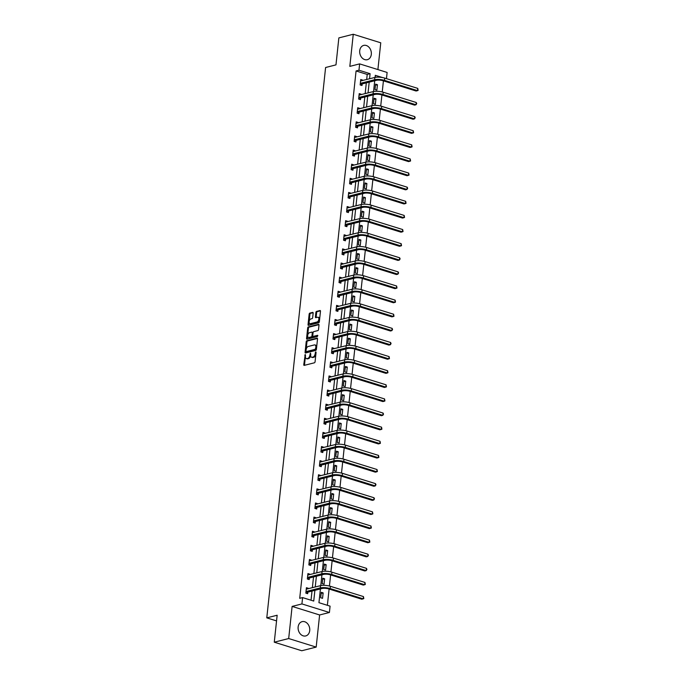 <?xml version="1.0" encoding="UTF-8"?>
<svg xmlns="http://www.w3.org/2000/svg" width="685" height="685" viewBox="0 0 685 685"><rect width="100%" height="100%" fill="white"/><g stroke="black" fill="none" stroke-linecap="round" stroke-linejoin="round"><path stroke-width="1.03" d="M305.236 354.47L303.763 364.634A0.925 0.531 -72.7 0 0 304.234 365.379L314.415 362.793A0.925 0.531 -72.7 0 0 315.074 361.766L316.085 352.33L315.759 351.807L315.16 353.751A2.971 1.687 -72.7 0 1 313.054 357.048L312.197 357.262A2.971 1.687 -72.7 0 1 311.624 357.262A2.971 1.687 -72.7 0 1 310.69 354.881L310.493 353.143L309.903 355.087A2.971 1.687 -72.7 0 1 307.788 358.383L306.94 358.597A2.971 1.687 -72.7 0 1 306.358 358.589A2.971 1.687 -72.7 0 1 305.433 356.217L305.236 354.47M305.527 355.352L304.508 364.865A0.925 0.531 -72.7 0 0 304.534 365.302M316.05 352.681L315.905 353.982L315.16 353.751M310.784 354.017L310.647 355.318L309.903 355.087M359.719 50.75A7.372 5.728 75.8 0 0 367.323 59.698A7.372 5.728 75.8 0 0 371.313 54.355A7.372 5.728 75.8 0 0 363.701 45.407A7.372 5.728 75.8 0 0 359.719 50.75M298.138 626.989A7.372 5.728 75.8 0 0 305.741 635.937A7.372 5.728 75.8 0 0 309.723 630.594A7.372 5.728 75.8 0 0 302.119 621.646A7.372 5.728 75.8 0 0 298.138 626.989M313.148 313.131A0.925 0.531 -72.7 0 0 312.677 312.386L309.817 313.105A0.925 0.531 -72.7 0 0 309.158 314.141L308.036 324.621A0.925 0.531 -72.7 0 0 308.507 325.366L318.696 322.781A0.925 0.531 -72.7 0 0 319.356 321.744L320.477 311.264A0.925 0.531 -72.7 0 0 320.006 310.519L316.556 311.401A0.925 0.531 -72.7 0 0 315.888 312.428L315.408 316.915A0.925 0.531 -72.7 0 0 315.879 317.66L317.592 317.224A2.483 1.413 -72.7 0 1 318.08 317.232A2.483 1.413 -72.7 0 1 318.79 319.621A2.483 1.413 -72.7 0 1 317.087 321.976L310.382 323.68A2.483 1.413 -72.7 0 1 309.894 323.671A2.483 1.413 -72.7 0 1 309.183 321.282A2.483 1.413 -72.7 0 1 310.887 318.927L312.009 318.645A0.925 0.531 -72.7 0 0 312.668 317.609L313.148 313.131M366.672 79.537L367.22 74.425L356.072 70.957L358.957 70.221L359.634 63.885L387.128 72.447L386.46 78.647M274.274 642.196L288.685 638.54L316.179 647.094L301.768 650.75L274.274 642.196L277.16 615.233L266.782 617.861L325.598 67.507L335.975 64.87L338.852 37.906L353.263 34.25L349.829 66.376L359.634 63.885M316.179 647.094L319.612 614.967L292.118 606.413L288.685 638.54M292.118 606.413L301.922 603.93L302.599 597.594L313.739 601.062L314.886 590.342M356.072 70.957L299.713 598.33L302.599 597.594M306.863 340.728A0.925 0.531 -72.7 0 0 306.204 341.764L305.082 352.244A0.925 0.531 -72.7 0 0 305.553 352.989L315.742 350.403A0.925 0.531 -72.7 0 0 316.401 349.376L317.523 338.895A0.925 0.531 -72.7 0 0 317.052 338.15L306.863 340.728L307.608 340.959A0.925 0.531 -72.7 0 0 306.949 341.995L305.827 352.475A0.925 0.531 -72.7 0 0 305.861 352.912M306.563 338.433L307.685 327.952A0.925 0.531 -72.7 0 1 308.344 326.916L318.525 324.339A0.925 0.531 -72.7 0 1 318.996 325.075L318.516 329.562A0.925 0.531 -72.7 0 1 317.857 330.598L313.73 331.643A0.925 0.531 -72.7 0 0 313.071 332.679L312.745 335.65A0.925 0.531 -72.7 0 0 313.216 336.395L317.643 335.308L317.386 336.549L307.034 339.178A0.925 0.531 -72.7 0 1 306.563 338.433L307.308 338.664L308.421 328.183L307.685 327.952M377.897 69.57L380.757 42.804L353.263 34.25M266.782 617.861L276.552 620.901M311.024 600.223L312.009 591.069M312.36 587.73L313.516 576.95M313.867 573.61L315.023 562.839M315.383 559.499L316.53 548.719M316.89 545.38L318.037 534.608M318.397 531.26L319.544 520.489M319.904 517.149L321.059 506.369M321.411 503.03L322.567 492.258M322.926 488.91L324.074 478.139M324.433 474.799L325.58 464.019M325.94 460.68L327.087 449.908M327.447 446.569L328.603 435.788M328.954 432.449L330.11 421.669M330.47 418.329L331.617 407.558M331.977 404.218L333.124 393.438M333.484 390.099L334.631 379.327M334.991 375.979L336.147 365.208M336.498 361.868L337.654 351.088M338.005 347.749L339.161 336.977M339.52 333.638L340.668 322.858M341.027 319.518L342.175 308.738M342.534 305.399L343.682 294.627M344.041 291.288L345.197 280.507M345.548 277.168L346.704 266.397M347.064 263.049L348.211 252.277M348.571 248.938L349.718 238.157M350.078 234.818L351.225 224.046M351.585 220.707L352.741 209.927M353.092 206.587L354.248 195.807M354.607 192.468L355.755 181.696M356.114 178.357L357.262 167.577M357.621 164.237L358.769 153.466M359.128 150.118L360.284 139.346M360.635 136.007L361.791 125.227M362.142 121.887L363.298 111.116M363.658 107.776L364.805 96.996M365.165 93.657L366.312 82.876M308.216 588.783L308.276 588.278L306.418 587.696L305.835 593.124L307.693 593.707L307.848 592.234M309.731 574.664L309.783 574.158L307.925 573.576L307.342 579.013L309.2 579.587L309.355 578.123M311.238 560.544L311.29 560.039L309.432 559.465L308.849 564.894L310.707 565.467L310.87 564.003M312.745 546.433L312.797 545.928L310.939 545.346L310.365 550.774L312.223 551.356L312.377 549.884M314.252 532.313L314.304 531.808L312.454 531.235L311.872 536.663L313.73 537.237L313.884 535.773M315.759 518.194L315.819 517.689L313.961 517.115L313.379 522.544L315.237 523.126L315.391 521.653M317.275 504.083L317.326 503.578L315.468 502.995L314.886 508.424L316.744 509.006L316.898 507.534M318.782 489.963L318.833 489.458L316.975 488.885L316.393 494.313L318.251 494.887L318.414 493.423M320.289 475.852L320.34 475.347L318.482 474.765L317.908 480.194L319.758 480.776L319.921 479.303M321.796 461.733L321.847 461.228L319.989 460.645L319.416 466.083L321.274 466.656L321.428 465.183M323.303 447.613L323.363 447.108L321.505 446.534L320.923 451.963L322.781 452.537L322.935 451.072M324.81 433.502L324.87 432.997L323.012 432.415L322.429 437.843L324.288 438.426L324.442 436.953M326.325 419.383L326.377 418.877L324.519 418.304L323.936 423.732L325.795 424.306L325.957 422.842M327.832 405.263L327.884 404.758L326.026 404.184L325.443 409.613L327.302 410.195L327.464 408.722M329.339 391.152L329.391 390.647L327.533 390.065L326.959 395.493L328.817 396.076L328.971 394.603M330.846 377.033L330.906 376.527L329.048 375.954L328.466 381.382L330.324 381.956L330.478 380.492M332.353 362.922L332.413 362.416L330.555 361.834L329.973 367.263L331.831 367.845L331.985 366.372M333.869 348.802L333.92 348.297L332.062 347.715L331.48 353.152L333.338 353.725L333.492 352.253M335.376 334.682L335.427 334.177L333.569 333.604L332.987 339.032L334.845 339.606L335.008 338.142M336.883 320.571L336.934 320.066L335.076 319.484L334.503 324.913L336.361 325.495L336.515 324.022M338.39 306.452L338.441 305.947L336.592 305.373L336.01 310.802L337.868 311.375L338.022 309.911M339.897 292.332L339.957 291.827L338.099 291.253L337.517 296.682L339.375 297.264L339.529 295.792M341.413 278.221L341.464 277.716L339.606 277.134L339.024 282.562L340.882 283.145L341.036 281.672M342.92 264.102L342.971 263.597L341.113 263.023L340.531 268.451L342.389 269.025L342.551 267.561M344.427 249.991L344.478 249.486L342.62 248.903L342.046 254.332L343.896 254.914L344.058 253.441M345.934 235.871L345.985 235.366L344.127 234.784L343.553 240.212L345.411 240.795L345.565 239.322M347.441 221.752L347.5 221.246L345.642 220.673L345.06 226.101L346.918 226.675L347.072 225.211M348.948 207.641L349.007 207.135L347.149 206.553L346.567 211.982L348.425 212.564L348.579 211.091M350.463 193.521L350.514 193.016L348.656 192.442L348.074 197.871L349.932 198.444L350.095 196.98M351.97 179.401L352.022 178.896L350.163 178.323L349.581 183.751L351.439 184.325L351.602 182.861M353.477 165.29L353.528 164.785L351.67 164.203L351.097 169.632L352.955 170.214L353.109 168.741M354.984 151.171L355.044 150.666L353.186 150.092L352.604 155.521L354.462 156.094L354.616 154.63M356.491 137.051L356.551 136.555L354.693 135.972L354.111 141.401L355.969 141.983L356.123 140.511M358.007 122.94L358.058 122.435L356.2 121.853L355.618 127.282L357.476 127.864L357.63 126.391M359.514 108.821L359.565 108.316L357.707 107.742L357.125 113.171L358.983 113.744L359.145 112.28M361.021 94.71L361.072 94.205L359.214 93.622L358.64 99.051L360.498 99.633L360.652 98.16M362.528 80.59L362.579 80.085L360.73 79.503L360.147 84.94L362.005 85.514L362.159 84.049M327.37 605.309L329.108 589.04M329.434 586.026L330.624 574.921M330.941 571.906L332.131 560.809M332.448 557.787L333.638 546.69M333.963 543.676L335.145 532.57M335.47 529.556L336.652 518.459M336.977 515.437L338.167 504.34M338.484 501.326L339.674 490.229M339.991 487.206L341.181 476.109M341.507 473.095L342.688 461.99M343.014 458.976L344.195 447.879M344.521 444.856L345.702 433.759M346.028 430.745L347.218 419.64M347.535 416.626L348.725 405.529M349.05 402.506L350.232 391.409M350.557 388.395L351.739 377.298M352.064 374.275L353.246 363.178M353.571 360.164L354.761 349.059M355.078 346.045L356.268 334.948M356.585 331.925L357.775 320.828M358.101 317.814L359.283 306.709M359.608 303.695L360.789 292.598M361.115 289.575L362.305 278.478M362.622 275.464L363.812 264.367M364.129 261.345L365.319 250.248M365.644 247.234L366.826 236.128M367.151 233.114L368.333 222.017M368.658 218.994L369.84 207.898M370.165 204.883L371.356 193.778M371.672 190.764L372.863 179.667M373.188 176.644L374.37 165.547M374.695 162.533L375.877 151.436M376.202 148.414L377.384 137.317M377.709 134.303L378.899 123.197M379.216 120.183L380.406 109.086M380.723 106.064L381.913 94.967M382.239 91.953L383.42 80.847M376.253 77.234L375.132 76.883M322.549 598.33L323.132 592.902L321.274 592.319L320.7 597.748L322.549 598.33M324.065 584.211L324.639 578.782L322.781 578.208L322.207 583.637L324.065 584.211M325.572 570.1L326.154 564.663L324.296 564.089L323.714 569.518L325.572 570.1M327.079 555.98L327.661 550.552L325.803 549.969L325.221 555.398L327.079 555.98M328.586 541.861L329.168 536.432L327.31 535.858L326.728 541.287L328.586 541.861M330.093 527.75L330.675 522.321L328.817 521.739L328.235 527.167L330.093 527.75M331.608 513.63L332.182 508.201L330.324 507.619L329.75 513.048L331.608 513.63M333.115 499.511L333.698 494.082L331.84 493.508L331.257 498.937L333.115 499.511M334.623 485.4L335.205 479.971L333.347 479.389L332.764 484.817L334.623 485.4M336.13 471.28L336.712 465.851L334.854 465.278L334.271 470.706L336.13 471.28M337.636 457.16L338.219 451.732L336.361 451.158L335.778 456.587L337.636 457.16M339.152 443.049L339.726 437.621L337.868 437.039L337.294 442.467L339.152 443.049M340.659 428.93L341.233 423.501L339.383 422.928L338.801 428.356L340.659 428.93M342.166 414.819L342.748 409.39L340.89 408.808L340.308 414.237L342.166 414.819M343.673 400.699L344.255 395.271L342.397 394.688L341.815 400.117L343.673 400.699M345.18 386.58L345.762 381.151L343.904 380.577L343.322 386.006L345.18 386.58M346.687 372.469L347.269 367.04L345.411 366.458L344.838 371.886L346.687 372.469M348.203 358.349L348.776 352.921L346.918 352.338L346.345 357.775L348.203 358.349M349.71 344.23L350.292 338.801L348.434 338.227L347.852 343.656L349.71 344.23M351.217 330.119L351.799 324.69L349.941 324.108L349.359 329.536L351.217 330.119M352.724 315.999L353.306 310.57L351.448 309.997L350.866 315.425L352.724 315.999M354.231 301.888L354.813 296.451L352.955 295.877L352.373 301.306L354.231 301.888M355.746 287.768L356.32 282.34L354.462 281.758L353.888 287.186L355.746 287.768M357.253 273.649L357.835 268.22L355.977 267.647L355.395 273.075L357.253 273.649M358.76 259.538L359.342 254.109L357.484 253.527L356.902 258.956L358.76 259.538M360.267 245.418L360.849 239.99L358.991 239.407L358.409 244.845L360.267 245.418M361.774 231.299L362.356 225.87L360.498 225.296L359.916 230.725L361.774 231.299M363.29 217.188L363.863 211.759L362.005 211.177L361.432 216.606L363.29 217.188M364.797 203.068L365.37 197.64L363.521 197.066L362.939 202.495L364.797 203.068M366.304 188.957L366.886 183.52L365.028 182.946L364.446 188.375L366.304 188.957M367.811 174.838L368.393 169.409L366.535 168.827L365.953 174.255L367.811 174.838M369.318 160.718L369.9 155.29L368.042 154.716L367.46 160.144L369.318 160.718M370.825 146.607L371.407 141.178L369.549 140.596L368.975 146.025L370.825 146.607M372.34 132.488L372.914 127.059L371.056 126.477L370.482 131.914L372.34 132.488M373.847 118.368L374.43 112.939L372.571 112.366L371.989 117.794L373.847 118.368M375.354 104.257L375.937 98.828L374.078 98.246L373.496 103.675L375.354 104.257M376.861 90.137L377.444 84.709L375.585 84.135L375.003 89.564L376.861 90.137M320.409 588.937L318.945 602.68L330.084 606.148L329.408 612.484L301.922 603.93M319.612 614.967L329.408 612.484M369.558 78.809L370.097 73.689L358.957 70.221M315.246 586.994L316.393 576.222M316.753 572.883L317.908 562.102M318.26 558.763L319.416 547.991M319.767 544.652L320.923 533.872M321.282 530.533L322.429 519.752M322.789 516.413L323.936 505.641M324.296 502.302L325.443 491.522M325.803 488.182L326.959 477.411M327.31 474.063L328.466 463.291M328.826 459.952L329.973 449.172M330.333 445.832L331.48 435.061M331.84 431.721L332.987 420.941M333.347 417.602L334.503 406.821M334.854 403.482L336.01 392.71M336.361 389.371L337.517 378.591M337.876 375.252L339.024 364.48M339.383 361.132L340.531 350.36M340.89 347.021L342.046 336.241M342.397 332.901L343.553 322.13M343.904 318.79L345.06 308.01M345.42 304.671L346.567 293.891M346.927 290.551L348.074 279.78M348.434 276.44L349.581 265.66M349.941 262.321L351.097 251.549M351.448 248.201L352.604 237.43M352.963 234.09L354.111 223.31M354.47 219.971L355.618 209.199M355.977 205.86L357.125 195.079M357.484 191.74L358.64 180.96M358.991 177.62L360.147 166.849M360.498 163.51L361.654 152.729M362.014 149.39L363.161 138.618M363.521 135.27L364.668 124.499M365.028 121.159L366.184 110.379M366.535 107.04L367.691 96.268M368.042 92.929L369.198 82.149M382.65 77.593L375.303 75.307L375.08 77.414M374.721 80.744L373.565 91.525M373.214 94.864L372.058 105.644M371.707 108.983L370.551 119.764M370.191 123.094L369.044 133.875M368.684 137.214L367.537 147.994M367.177 151.334L366.03 162.114M365.67 165.445L364.514 176.225M364.163 179.564L363.007 190.344M362.656 193.675L361.5 204.455M361.141 207.795L359.993 218.575M359.634 221.914L358.486 232.694M358.127 236.025L356.971 246.805M356.62 250.145L355.464 260.925M355.113 264.264L353.957 275.045M353.597 278.375L352.45 289.156M352.09 292.495L350.943 303.275M350.583 306.606L349.427 317.386M349.076 320.726L347.92 331.506M347.569 334.845L346.413 345.625M346.053 348.956L344.906 359.736M344.546 363.076L343.399 373.856M343.039 377.195L341.892 387.975M341.532 391.306L340.376 402.086M340.025 405.426L338.869 416.206M338.518 419.537L337.362 430.317M337.003 433.656L335.856 444.437M335.496 447.776L334.349 458.556M333.989 461.887L332.833 472.667M332.482 476.006L331.326 486.787M330.975 490.126L329.819 500.906M329.459 504.237L328.312 515.017M327.952 518.357L326.805 529.137M326.445 532.468L325.289 543.256M324.938 546.587L323.782 557.367M323.431 560.707L322.275 571.487M321.916 574.818L320.768 585.598M367.22 74.425L370.097 73.689M323.132 592.902L321.162 593.398M308.276 588.278L306.298 588.775M309.783 574.158L307.813 574.655M324.639 578.782L322.669 579.279M311.29 560.039L309.32 560.544M326.154 564.663L324.176 565.168M312.797 545.928L310.827 546.424M327.661 550.552L325.683 551.048M314.304 531.808L312.334 532.313M329.168 536.432L327.199 536.937M315.819 517.689L313.841 518.194M330.675 522.321L328.706 522.818M317.326 503.578L315.348 504.074M332.182 508.201L330.213 508.698M318.833 489.458L316.864 489.963M333.698 494.082L331.72 494.587M320.34 475.347L318.371 475.844M335.205 479.971L333.227 480.468M321.847 461.228L319.878 461.724M336.712 465.851L334.742 466.348M323.363 447.108L321.385 447.613M338.219 451.732L336.249 452.237M324.87 432.997L322.892 433.494M339.726 437.621L337.756 438.117M326.377 418.877L324.407 419.383M341.233 423.501L339.263 424.006M327.884 404.758L325.914 405.263M342.748 409.39L340.77 409.887M329.391 390.647L327.421 391.144M344.255 395.271L342.277 395.767M330.906 376.527L328.928 377.033M345.762 381.151L343.793 381.656M332.413 362.416L330.435 362.913M347.269 367.04L345.3 367.537M333.92 348.297L331.951 348.793M348.776 352.921L346.807 353.417M335.427 334.177L333.458 334.682M350.292 338.801L348.314 339.306M336.934 320.066L334.965 320.563M351.799 324.69L349.821 325.187M338.441 305.947L336.472 306.443M353.306 310.57L351.337 311.076M339.957 291.827L337.979 292.332M354.813 296.451L352.843 296.956M341.464 277.716L339.486 278.213M356.32 282.34L354.35 282.837M342.971 263.597L341.002 264.102M357.835 268.22L355.858 268.725M344.478 249.486L342.509 249.982M359.342 254.109L357.365 254.606M345.985 235.366L344.016 235.863M360.849 239.99L358.88 240.486M347.5 221.246L345.523 221.752M362.356 225.87L360.387 226.375M349.007 207.135L347.03 207.632M363.863 211.759L361.894 212.256M350.514 193.016L348.545 193.512M365.37 197.64L363.401 198.145M352.022 178.896L350.052 179.401M366.886 183.52L364.908 184.025M353.528 164.785L351.559 165.282M368.393 169.409L366.415 169.906M355.044 150.666L353.066 151.171M369.9 155.29L367.931 155.795M356.551 136.555L354.573 137.051M371.407 141.178L369.438 141.675M358.058 122.435L356.089 122.932M372.914 127.059L370.945 127.556M359.565 108.316L357.596 108.821M374.43 112.939L372.452 113.445M361.072 94.205L359.103 94.701M375.937 98.828L373.959 99.325M362.579 80.085L360.61 80.582M377.444 84.709L375.474 85.214M306.358 358.589L307.103 358.82A2.971 1.687 -72.7 0 0 307.685 358.829L306.94 358.597M310.647 355.318A2.971 1.687 -72.7 0 1 308.533 358.615L307.685 358.829M311.624 357.262L312.369 357.493A2.971 1.687 -72.7 0 0 312.942 357.493L312.197 357.262M315.905 353.982A2.971 1.687 -72.7 0 1 313.79 357.279L312.942 357.493M317.489 338.458L307.608 340.959M305.981 351.062L306.315 351.585L315.254 349.316L315.853 347.312A2.971 1.687 -72.7 0 0 314.92 344.932A2.971 1.687 -72.7 0 0 314.346 344.923L308.233 346.473A2.971 1.687 -72.7 0 0 306.118 349.778L305.981 351.062M306.82 351.748L306.315 351.585M314.92 344.932L315.665 345.163A2.971 1.687 -72.7 0 1 316.598 347.543L315.999 349.547L307.051 351.816M318.97 324.647L309.089 327.147A0.925 0.531 -72.7 0 0 308.421 328.183M313.636 336.523A0.925 0.531 -72.7 0 0 313.961 336.626L317.849 335.641M309.44 332.73A2.483 1.413 -72.7 0 0 307.736 335.093A2.483 1.413 -72.7 0 0 308.447 337.474A2.483 1.413 -72.7 0 0 308.935 337.482L311.298 336.883A0.925 0.531 -72.7 0 0 311.958 335.856L312.274 332.876A0.925 0.531 -72.7 0 0 311.803 332.131L309.44 332.73M308.447 337.474L309.192 337.705A2.483 1.413 -72.7 0 0 309.68 337.714L308.935 337.482M312.548 332.362A0.925 0.531 -72.7 0 1 313.019 333.107L312.702 336.087A0.925 0.531 -72.7 0 1 312.043 337.114L309.68 337.714M307.308 338.664A0.925 0.531 -72.7 0 0 307.334 339.101M309.894 323.671L310.639 323.902A2.483 1.413 -72.7 0 0 311.127 323.911L310.382 323.68M318.08 317.232L318.825 317.463A2.483 1.413 -72.7 0 1 319.535 319.852A2.483 1.413 -72.7 0 1 317.831 322.207L311.127 323.911M320.443 310.827L317.292 311.632A0.925 0.531 -72.7 0 0 316.633 312.66L316.153 317.146A0.925 0.531 -72.7 0 0 316.187 317.583M313.113 312.694L310.562 313.336A0.925 0.531 -72.7 0 0 309.903 314.372L308.781 324.853A0.925 0.531 -72.7 0 0 308.815 325.289M306.7 589.168L306.272 589.023M305.99 591.66L308.044 592.071L322.138 588.501A4.726 1.276 6.1 0 1 328.74 588.92L361.766 599.204L363.204 598.836L330.179 588.561A7.09 1.918 -173.9 0 0 320.28 587.918L306.186 591.497M363.444 596.575L363.812 598.57L363.204 598.836L363.444 596.575L330.418 586.3A7.09 1.918 -173.9 0 0 320.529 585.658L306.255 589.168M308.044 592.071L306.52 593.338M308.207 575.049L307.779 574.912M307.505 577.541L309.551 577.96L323.645 574.381A4.726 1.276 6.1 0 1 330.247 574.809L363.273 585.084L364.711 584.716L331.686 574.441A7.09 1.918 -173.9 0 0 321.796 573.807L307.693 577.378M364.959 582.456L365.319 584.451L364.711 584.716L364.959 582.456L331.925 572.18A7.09 1.918 -173.9 0 0 322.036 571.538L307.77 575.049M309.551 577.96L308.027 579.227M309.012 563.421L311.058 563.841L325.161 560.27A4.726 1.276 6.1 0 1 331.754 560.69L364.78 570.965L366.227 570.605L333.193 560.321A7.09 1.918 -173.9 0 0 323.303 559.688L309.2 563.267M366.466 568.344L366.929 569.432L366.227 570.605L366.466 568.344L333.441 558.061A7.09 1.918 -173.9 0 0 323.543 557.427L309.277 560.929M311.058 563.841L309.543 565.108M311.23 546.818L310.802 546.673M310.519 549.31L312.565 549.73L326.668 546.15A4.726 1.276 6.1 0 1 333.261 546.579L366.287 556.854L367.734 556.485L334.708 546.21A7.09 1.918 -173.9 0 0 324.81 545.568L310.707 549.147M367.973 554.225L368.436 555.312L367.734 556.485L367.973 554.225L334.948 543.95A7.09 1.918 -173.9 0 0 325.05 543.308L310.784 546.818M312.565 549.73L311.05 550.988M312.737 532.699L312.309 532.562M312.026 535.19L314.081 535.61L328.175 532.031A4.726 1.276 6.1 0 1 334.768 532.459L367.802 542.734L369.241 542.366L336.215 532.091A7.09 1.918 -173.9 0 0 326.317 531.457L312.223 535.028M369.48 540.105L369.849 542.1L369.241 542.366L369.48 540.105L336.455 529.83A7.09 1.918 -173.9 0 0 326.557 529.197L312.291 532.699M314.081 535.61L312.557 536.877M314.244 518.579L313.816 518.442M313.533 521.079L315.588 521.49L329.682 517.92A4.726 1.276 6.1 0 1 336.284 518.339L369.309 528.623L370.748 528.255L337.722 517.98A7.09 1.918 -173.9 0 0 327.824 517.338L313.73 520.917M370.987 525.994L371.356 527.989L370.748 528.255L370.987 525.994L337.962 515.711A7.09 1.918 -173.9 0 0 328.064 515.077L313.798 518.579M315.588 521.49L314.064 522.758M315.751 504.468L315.323 504.323M315.04 506.96L317.095 507.379L331.189 503.8A4.726 1.276 6.1 0 1 337.791 504.228L370.816 514.503L372.255 514.135L339.229 503.86A7.09 1.918 -173.9 0 0 329.331 503.218L315.237 506.797M372.494 511.875L372.863 513.87L372.255 514.135L372.494 511.875L339.469 501.6A7.09 1.918 -173.9 0 0 329.579 500.958L315.314 504.468M317.095 507.379L315.571 508.638M316.556 492.84L318.602 493.26L332.704 489.681A4.726 1.276 6.1 0 1 339.298 490.109L372.323 500.384L373.762 500.024L340.736 489.741A7.09 1.918 -173.9 0 0 330.846 489.107L316.744 492.678M374.01 497.755L374.472 498.851L373.762 500.024L374.01 497.755L340.984 487.48A7.09 1.918 -173.9 0 0 331.086 486.847L316.821 490.349M318.602 493.26L317.087 494.527M318.063 478.729L320.109 479.14L334.212 475.57A4.726 1.276 6.1 0 1 340.805 475.989L373.83 486.273L375.277 485.905L342.252 475.63A7.09 1.918 -173.9 0 0 332.353 474.988L318.251 478.567M375.517 483.644L375.979 484.732L375.277 485.905L375.517 483.644L342.491 473.361A7.09 1.918 -173.9 0 0 332.593 472.727L318.328 476.238M320.109 479.14L318.593 480.408M320.28 462.118L319.852 461.981M319.57 464.61L321.625 465.029L335.718 461.45A4.726 1.276 6.1 0 1 342.312 461.878L375.346 472.153L376.784 471.785L343.759 461.51A7.09 1.918 -173.9 0 0 333.86 460.877L319.767 464.447M377.024 469.525L377.392 471.52L376.784 471.785L377.024 469.525L343.998 459.25A7.09 1.918 -173.9 0 0 334.1 458.608L319.835 462.118M321.625 465.029L320.1 466.288M321.787 447.999L321.359 447.862M321.077 450.49L323.132 450.91L337.225 447.331A4.726 1.276 6.1 0 1 343.827 447.759L376.853 458.034L378.291 457.674L345.266 447.391A7.09 1.918 -173.9 0 0 335.367 446.757L321.274 450.336M378.531 455.414L378.899 457.4L378.291 457.674L378.531 455.414L345.505 445.13A7.09 1.918 -173.9 0 0 335.607 444.496L321.342 447.999M323.132 450.91L321.608 452.177M323.294 433.888L322.866 433.742M322.584 436.379L324.639 436.79L338.733 433.22A4.726 1.276 6.1 0 1 345.334 433.639L378.36 443.923L379.798 443.555L346.773 433.28A7.09 1.918 -173.9 0 0 336.874 432.637L322.781 436.217M380.038 441.294L380.406 443.289L379.798 443.555L380.038 441.294L347.012 431.019A7.09 1.918 -173.9 0 0 337.123 430.377L322.858 433.888M324.639 436.79L323.115 438.058M324.801 419.768L324.373 419.631M324.099 422.26L326.146 422.679L340.248 419.1A4.726 1.276 6.1 0 1 346.841 419.528L379.867 429.803L381.305 429.435L348.28 419.16A7.09 1.918 -173.9 0 0 338.39 418.526L324.288 422.097M381.554 427.175L381.913 429.17L381.305 429.435L381.554 427.175L348.528 416.9A7.09 1.918 -173.9 0 0 338.63 416.266L324.365 419.768M326.146 422.679L324.621 423.946M325.606 408.14L327.653 408.56L341.755 404.989A4.726 1.276 6.1 0 1 348.348 405.409L381.374 415.692L382.821 415.324L349.787 405.049A7.09 1.918 -173.9 0 0 339.897 404.407L325.795 407.986M383.061 413.064L383.523 414.151L382.821 415.324L383.061 413.064L350.035 402.78A7.09 1.918 -173.9 0 0 340.137 402.146L325.872 405.648M327.653 408.56L326.137 409.827M327.824 391.537L327.396 391.392M327.113 394.029L329.16 394.449L343.262 390.87A4.726 1.276 6.1 0 1 349.855 391.298L382.881 401.573L384.328 401.204L351.302 390.929A7.09 1.918 -173.9 0 0 341.404 390.287L327.31 393.866M384.568 398.944L384.936 400.939L384.328 401.204L384.568 398.944L351.542 388.669A7.09 1.918 -173.9 0 0 341.644 388.027L327.379 391.537M329.16 394.449L327.644 395.707M329.331 377.418L328.903 377.281M328.62 379.91L330.675 380.329L344.769 376.75A4.726 1.276 6.1 0 1 351.371 377.178L384.396 387.453L385.835 387.093L352.809 376.81A7.09 1.918 -173.9 0 0 342.911 376.176L328.817 379.747M386.075 384.824L386.443 386.819L385.835 387.093L386.075 384.824L353.049 374.549A7.09 1.918 -173.9 0 0 343.151 373.916L328.886 377.418M330.675 380.329L329.151 381.596M330.838 363.307L330.41 363.161M330.127 365.799L332.182 366.21L346.276 362.639A4.726 1.276 6.1 0 1 352.878 363.059L385.903 373.342L387.342 372.974L354.316 362.699A7.09 1.918 -173.9 0 0 344.418 362.057L330.324 365.636M387.582 370.713L387.95 372.708L387.342 372.974L387.582 370.713L354.556 360.43A7.09 1.918 -173.9 0 0 344.666 359.796L330.393 363.307M332.182 366.21L330.658 367.477M332.345 349.187L331.917 349.05M331.643 351.679L333.689 352.099L347.783 348.519A4.726 1.276 6.1 0 1 354.385 348.948L387.41 359.223L388.849 358.854L355.823 348.579A7.09 1.918 -173.9 0 0 345.934 347.946L331.831 351.516M389.097 356.594L389.457 358.589L388.849 358.854L389.097 356.594L356.063 346.319A7.09 1.918 -173.9 0 0 346.173 345.677L331.908 349.187M333.689 352.099L332.165 353.357M333.15 337.559L335.196 337.979L349.299 334.4A4.726 1.276 6.1 0 1 355.892 334.828L388.917 345.103L390.364 344.743L357.33 334.46A7.09 1.918 -173.9 0 0 347.441 333.826L333.338 337.405M390.604 342.474L391.067 343.57L390.364 344.743L390.604 342.474L357.579 332.199A7.09 1.918 -173.9 0 0 347.68 331.566L333.415 335.068M335.196 337.979L333.681 339.246M335.367 320.957L334.939 320.811M334.657 323.448L336.703 323.859L350.806 320.289A4.726 1.276 6.1 0 1 357.399 320.708L390.424 330.992L391.871 330.624L358.846 320.349A7.09 1.918 -173.9 0 0 348.948 319.707L334.845 323.286M392.111 328.363L392.573 329.451L391.871 330.624L392.111 328.363L359.086 318.088A7.09 1.918 -173.9 0 0 349.187 317.446L334.922 320.957M336.703 323.859L335.188 325.127M336.874 306.837L336.446 306.7M336.164 309.329L338.219 309.748L352.313 306.169A4.726 1.276 6.1 0 1 358.906 306.597L391.94 316.872L393.378 316.504L360.353 306.229A7.09 1.918 -173.9 0 0 350.455 305.596L336.361 309.166M393.618 314.244L393.986 316.239L393.378 316.504L393.618 314.244L360.593 303.969A7.09 1.918 -173.9 0 0 350.694 303.327L336.429 306.837M338.219 309.748L336.695 311.016M338.381 292.718L337.953 292.581M337.671 295.209L339.726 295.629L353.82 292.058A4.726 1.276 6.1 0 1 360.421 292.478L393.447 302.753L394.885 302.393L361.86 292.118A7.09 1.918 -173.9 0 0 351.962 291.476L337.868 295.055M395.125 300.133L395.493 302.119L394.885 302.393L395.125 300.133L362.1 289.849A7.09 1.918 -173.9 0 0 352.201 289.216L337.936 292.718M339.726 295.629L338.202 296.896M339.888 278.607L339.46 278.461M339.178 281.098L341.233 281.518L355.327 277.939A4.726 1.276 6.1 0 1 361.928 278.367L394.954 288.642L396.392 288.274L363.367 277.999A7.09 1.918 -173.9 0 0 353.469 277.356L339.375 280.936M396.632 286.013L397 288.008L396.392 288.274L396.632 286.013L363.607 275.738A7.09 1.918 -173.9 0 0 353.717 275.096L339.452 278.607M341.233 281.518L339.709 282.777M340.693 266.979L342.74 267.398L356.842 263.819A4.726 1.276 6.1 0 1 363.435 264.247L396.461 274.522L397.899 274.163L364.874 263.879A7.09 1.918 -173.9 0 0 354.984 263.245L340.882 266.816M398.148 271.894L398.61 272.99L397.899 274.163L398.148 271.894L365.122 261.619A7.09 1.918 -173.9 0 0 355.224 260.985L340.959 264.487M342.74 267.398L341.224 268.666M342.2 252.868L344.247 253.279L358.349 249.708A4.726 1.276 6.1 0 1 364.942 250.128L397.968 260.411L399.415 260.043L366.389 249.768A7.09 1.918 -173.9 0 0 356.491 249.126L342.389 252.705M399.655 257.783L400.117 258.87L399.415 260.043L399.655 257.783L366.629 247.499A7.09 1.918 -173.9 0 0 356.731 246.865L342.466 250.376M344.247 253.279L342.731 254.546M344.418 236.256L343.99 236.119M343.707 238.748L345.762 239.168L359.856 235.589A4.726 1.276 6.1 0 1 366.449 236.017L399.483 246.292L400.922 245.924L367.896 235.649A7.09 1.918 -173.9 0 0 357.998 235.015L343.904 238.585M401.162 243.663L401.53 245.658L400.922 245.924L401.162 243.663L368.136 233.388A7.09 1.918 -173.9 0 0 358.238 232.746L343.973 236.256M345.762 239.168L344.238 240.426M345.925 222.137L345.497 222M345.214 224.629L347.269 225.048L361.363 221.469A4.726 1.276 6.1 0 1 367.965 221.897L400.99 232.172L402.429 231.813L369.403 221.529A7.09 1.918 -173.9 0 0 359.505 220.895L345.411 224.475M402.669 229.543L403.037 231.539L402.429 231.813L402.669 229.543L369.643 219.268A7.09 1.918 -173.9 0 0 359.745 218.635L345.48 222.137M347.269 225.048L345.745 226.315M347.432 208.026L347.004 207.88M346.721 210.518L348.776 210.929L362.87 207.358A4.726 1.276 6.1 0 1 369.472 207.778L402.497 218.061L403.936 217.693L370.91 207.418A7.09 1.918 -173.9 0 0 361.012 206.776L346.918 210.355M404.176 215.432L404.544 217.428L403.936 217.693L404.176 215.432L371.15 205.157A7.09 1.918 -173.9 0 0 361.26 204.515L346.995 208.026M348.776 210.929L347.252 212.196M348.939 193.906L348.511 193.769M348.237 196.398L350.283 196.818L364.386 193.238A4.726 1.276 6.1 0 1 370.979 193.667L404.004 203.942L405.443 203.573L372.417 193.298A7.09 1.918 -173.9 0 0 362.528 192.665L348.425 196.235M405.691 201.313L406.051 203.308L405.443 203.573L405.691 201.313L372.666 191.038A7.09 1.918 -173.9 0 0 362.767 190.396L348.502 193.906M350.283 196.818L348.759 198.085M349.744 182.278L351.79 182.698L365.893 179.127A4.726 1.276 6.1 0 1 372.486 179.547L405.511 189.822L406.958 189.462L373.924 179.179A7.09 1.918 -173.9 0 0 364.035 178.545L349.932 182.124M407.198 187.202L407.661 188.289L406.958 189.462L407.198 187.202L374.173 176.918A7.09 1.918 -173.9 0 0 364.274 176.285L350.009 179.787M351.79 182.698L350.275 183.965M351.962 165.676L351.533 165.53M351.251 168.167L353.297 168.587L367.4 165.008A4.726 1.276 6.1 0 1 373.993 165.436L407.018 175.711L408.466 175.343L375.44 165.068A7.09 1.918 -173.9 0 0 365.542 164.426L351.448 168.005M408.705 173.082L409.073 175.077L408.466 175.343L408.705 173.082L375.68 162.807A7.09 1.918 -173.9 0 0 365.781 162.165L351.516 165.676M353.297 168.587L351.782 169.846M353.469 151.556L353.04 151.419M352.758 154.048L354.813 154.468L368.907 150.888A4.726 1.276 6.1 0 1 375.508 151.316L408.534 161.591L409.972 161.232L376.947 150.948A7.09 1.918 -173.9 0 0 367.049 150.315L352.955 153.885M410.212 158.963L410.58 160.958L409.972 161.232L410.212 158.963L377.187 148.688A7.09 1.918 -173.9 0 0 367.288 148.054L353.023 151.556M354.813 154.468L353.289 155.735M354.976 137.445L354.547 137.3M354.265 139.937L356.32 140.348L370.414 136.777A4.726 1.276 6.1 0 1 377.015 137.197L410.041 147.481L411.479 147.112L378.454 136.837A7.09 1.918 -173.9 0 0 368.556 136.195L354.462 139.774M411.719 144.852L412.087 146.847L411.479 147.112L411.719 144.852L378.694 134.568A7.09 1.918 -173.9 0 0 368.804 133.935L354.53 137.445M356.32 140.348L354.796 141.615M356.483 123.326L356.054 123.189M355.78 125.817L357.827 126.237L371.921 122.658A4.726 1.276 6.1 0 1 378.522 123.086L411.548 133.361L412.986 132.993L379.961 122.718A7.09 1.918 -173.9 0 0 370.071 122.084L355.969 125.655M413.235 130.732L413.594 132.727L412.986 132.993L413.235 130.732L380.201 120.457A7.09 1.918 -173.9 0 0 370.311 119.815L356.046 123.326M357.827 126.237L356.303 127.496M357.287 111.698L359.334 112.117L373.436 108.538A4.726 1.276 6.1 0 1 380.029 108.966L413.055 119.241L414.502 118.882L381.468 108.598A7.09 1.918 -173.9 0 0 371.578 107.965L357.476 111.544M414.742 116.613L415.204 117.709L414.502 118.882L414.742 116.613L381.716 106.338A7.09 1.918 -173.9 0 0 371.818 105.704L357.553 109.206M359.334 112.117L357.818 113.385M359.505 95.095L359.077 94.95M358.794 97.587L360.841 97.998L374.943 94.427A4.726 1.276 6.1 0 1 381.536 94.847L414.562 105.13L416.009 104.762L382.983 94.487A7.09 1.918 -173.9 0 0 373.085 93.845L358.983 97.424M416.249 102.502L416.711 103.589L416.009 104.762L416.249 102.502L383.223 92.227A7.09 1.918 -173.9 0 0 373.325 91.584L359.06 95.095M360.841 97.998L359.325 99.265M361.012 80.976L360.584 80.839M360.301 83.467L362.356 83.887L376.45 80.308A4.726 1.276 6.1 0 1 383.043 80.736L416.078 91.011L417.516 90.643L384.49 80.368A7.09 1.918 -173.9 0 0 374.592 79.734L360.498 83.305M417.756 88.382L418.124 90.377L417.516 90.643L417.756 88.382L384.73 78.107A7.09 1.918 -173.9 0 0 374.832 77.465L360.567 80.976M362.356 83.887L360.832 85.154M305.51 355.429L304.774 355.198M316.033 352.758L315.297 352.527M310.776 354.094L310.031 353.862M308.533 358.615L307.788 358.383M313.79 357.279L313.054 357.048M304.508 364.865L303.763 364.634M305.827 352.475L305.082 352.244M306.949 341.995L306.204 341.764M315.999 349.547L315.254 349.316M316.461 348.828L315.716 348.596M316.598 347.543L315.853 347.312M309.089 327.147L308.344 326.916M313.961 336.626L313.216 336.395M312.043 337.114L311.298 336.883M312.702 336.087L311.958 335.856M313.019 333.107L312.274 332.876M317.831 322.207L317.087 321.976M316.153 317.146L315.408 316.915M316.633 312.66L315.888 312.428M317.292 311.632L316.556 311.401M308.781 324.853L308.036 324.621M309.903 314.372L309.158 314.141M310.562 313.336L309.817 313.105M320.28 587.918L320.529 585.658M330.179 588.561L330.418 586.3M321.796 573.807L322.036 571.538M331.686 574.441L331.925 572.18M323.303 559.688L323.543 557.427M333.193 560.321L333.441 558.061M324.81 545.568L325.05 543.308M334.708 546.21L334.948 543.95M326.317 531.457L326.557 529.197M336.215 532.091L336.455 529.83M327.824 517.338L328.064 515.077M337.722 517.98L337.962 515.711M329.331 503.218L329.579 500.958M339.229 503.86L339.469 501.6M330.846 489.107L331.086 486.847M340.736 489.741L340.984 487.48M332.353 474.988L332.593 472.727M342.252 475.63L342.491 473.361M333.86 460.877L334.1 458.608M343.759 461.51L343.998 459.25M335.367 446.757L335.607 444.496M345.266 447.391L345.505 445.13M336.874 432.637L337.123 430.377M346.773 433.28L347.012 431.019M338.39 418.526L338.63 416.266M348.28 419.16L348.528 416.9M339.897 404.407L340.137 402.146M349.787 405.049L350.035 402.78M341.404 390.287L341.644 388.027M351.302 390.929L351.542 388.669M342.911 376.176L343.151 373.916M352.809 376.81L353.049 374.549M344.418 362.057L344.666 359.796M354.316 362.699L354.556 360.43M345.934 347.946L346.173 345.677M355.823 348.579L356.063 346.319M347.441 333.826L347.68 331.566M357.33 334.46L357.579 332.199M348.948 319.707L349.187 317.446M358.846 320.349L359.086 318.088M350.455 305.596L350.694 303.327M360.353 306.229L360.593 303.969M351.962 291.476L352.201 289.216M361.86 292.118L362.1 289.849M353.469 277.356L353.717 275.096M363.367 277.999L363.607 275.738M354.984 263.245L355.224 260.985M364.874 263.879L365.122 261.619M356.491 249.126L356.731 246.865M366.389 249.768L366.629 247.499M357.998 235.015L358.238 232.746M367.896 235.649L368.136 233.388M359.505 220.895L359.745 218.635M369.403 221.529L369.643 219.268M361.012 206.776L361.26 204.515M370.91 207.418L371.15 205.157M362.528 192.665L362.767 190.396M372.417 193.298L372.666 191.038M364.035 178.545L364.274 176.285M373.924 179.179L374.173 176.918M365.542 164.426L365.781 162.165M375.44 165.068L375.68 162.807M367.049 150.315L367.288 148.054M376.947 150.948L377.187 148.688M368.556 136.195L368.804 133.935M378.454 136.837L378.694 134.568M370.071 122.084L370.311 119.815M379.961 122.718L380.201 120.457M371.578 107.965L371.818 105.704M381.468 108.598L381.716 106.338M373.085 93.845L373.325 91.584M382.983 94.487L383.223 92.227M374.592 79.734L374.832 77.465M384.49 80.368L384.73 78.107M306.931 351.816L306.186 351.585M313.781 336.626L313.036 336.395M312.728 332.362L311.983 332.131"/></g></svg>

